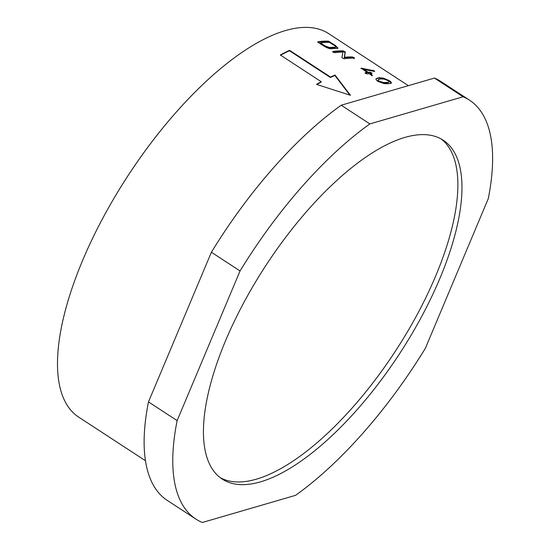 <?xml version="1.0" encoding="UTF-8"?>
<svg xmlns="http://www.w3.org/2000/svg" width="550" height="550" viewBox="0 0 550 550"><rect width="100%" height="100%" fill="white"/><g stroke="black" fill="none" stroke-linecap="round" stroke-linejoin="round"><path stroke-width="0.82" d="M441.203 139.019A202.276 80.039 -56.9 0 1 435.793 275.743A202.276 80.039 -56.9 0 1 220.103 477.579M439.89 278.417A202.276 80.039 -56.9 0 1 222.097 478.995A202.276 80.039 -56.9 0 1 225.514 340.856A202.276 80.039 -56.9 0 1 443.3 140.278A202.276 80.039 -56.9 0 1 439.89 278.417M328.281 41.133L335.342 45.403L338.002 48.159L337.239 48.414A228.889 90.571 -56.9 0 0 331.526 48.764C329.464 48.806 326.927 47.919 323.916 46.104L318.326 42.46L317.996 41.766A228.889 90.571 -56.9 0 1 328.281 41.133L328.041 41.594L335.094 45.863L337.776 48.331M317.769 41.876L317.776 42.226M354.337 58.149A228.889 90.571 -56.9 0 0 344.053 58.781L341.894 57.612L342.911 52.057A228.889 90.571 -56.9 0 0 334.744 52.704L333.218 52.188L332.887 51.487A228.889 90.571 -56.9 0 1 343.173 50.861L345.256 52.078L344.472 57.282A228.889 90.571 -56.9 0 1 352.474 56.939L354.53 58.107M332.654 51.604L332.668 51.948M371.855 73.391A228.889 90.571 -56.9 0 0 370.136 73.535L372.329 75.412L368.961 73.659A228.889 90.571 -56.9 0 0 367.187 73.892L365.661 73.37L365.324 72.676A228.889 90.571 -56.9 0 1 367.104 72.449L361.212 68.152L374.303 70.854L374.688 71.438L363.935 69.492L368.273 72.318A228.889 90.571 -56.9 0 1 369.999 72.174L372.068 73.315M365.097 72.786L365.111 73.136M360.993 68.248L360.986 68.612M388.396 83.772L383.989 83.559L377.891 81.359C376.056 80.011 375.526 79.076 376.31 78.554L379.087 77.694L383.398 78.114L389.317 80.657C391.174 81.957 391.758 82.775 391.057 83.126L388.396 83.772M376.09 78.849L378.861 78.155L383.158 78.574L389.077 81.118C390.933 82.417 391.518 83.236 390.823 83.586M330.522 77.041L289.589 50.311A228.889 90.571 -56.9 0 0 280.308 54.979L321.234 81.709A228.889 90.571 -56.9 0 0 316.491 84.384L350.474 95.301L335.046 75.047A228.889 90.571 -56.9 0 0 330.522 77.041L330.371 77.481A228.36 90.358 -56.9 0 1 334.888 75.494L335.046 75.047M145.434 460.714L78.616 417.079A228.889 90.571 -56.9 0 1 82.479 260.762A228.889 90.571 -56.9 0 1 328.928 33.797L408.341 85.662M240.048 270.951A250.181 98.993 -56.9 0 1 369.868 123.922L463.079 96.772A250.181 98.993 -56.9 0 1 469.501 100.169A250.181 98.993 -56.9 0 1 488.269 198.653L425.356 348.322A250.181 98.993 -56.9 0 1 295.536 495.351L202.317 522.5A250.181 98.993 -56.9 0 1 195.903 519.104L167.248 500.397A250.181 98.993 -56.9 0 1 148.479 401.913L177.127 420.626L240.048 270.951L211.393 252.244L148.479 401.913M211.393 252.244A250.181 98.993 -56.9 0 1 341.213 105.215L369.868 123.922M463.079 96.772L434.431 78.066L341.213 105.215M434.431 78.066A250.181 98.993 -56.9 0 1 440.846 81.455L469.501 100.169M195.903 519.104A250.181 98.993 -56.9 0 1 177.127 420.626M329.752 41.759L329.512 42.219M335.342 45.403L335.094 45.863M317.969 42.199A228.36 90.358 -56.9 0 1 328.041 41.594M320.451 42.9L320.231 43.361L324.885 46.399L329.443 48.008A228.36 90.358 -56.9 0 1 335.143 47.657L335.376 47.197C336.236 47.087 335.857 46.482 334.249 45.375L329.594 42.336A228.889 90.571 -56.9 0 0 320.451 42.9L325.105 45.939L329.663 47.547A228.889 90.571 -56.9 0 1 335.376 47.197L335.143 47.657M324.885 46.399L325.105 45.939M329.443 48.008L329.663 47.547M352.474 56.939L352.234 57.399L354.097 58.609M353.953 57.564L353.712 58.018M332.86 51.92A228.36 90.358 -56.9 0 1 342.932 51.315L345.015 52.539L344.252 57.743A228.36 90.358 -56.9 0 1 352.234 57.399M343.173 50.861L342.932 51.315M344.685 51.508L344.444 51.968M345.256 52.078L345.015 52.539M344.472 57.282L344.252 57.743M361.391 68.152L361.171 68.612L374.062 71.314L374.303 70.854M373.01 70.249L372.769 70.709M363.935 69.492L363.715 69.953L368.046 72.779A228.36 90.358 -56.9 0 1 369.772 72.634L371.271 73.205L371.628 73.851M368.273 72.318L368.046 72.779M369.999 72.174L369.772 72.634M371.498 72.744L371.271 73.205M370.136 73.535L369.909 73.996L372.103 75.873M371.986 74.745L371.759 75.206M365.296 73.109A228.36 90.358 -56.9 0 1 366.877 72.903L367.104 72.449M379.087 77.694L378.861 78.155M383.398 78.114L383.158 78.574M389.317 80.657L389.077 81.118M378.517 79.915C377.699 80.156 377.809 80.733 378.861 81.648L383.109 82.919L386.306 83.016L388.451 82.589L388.685 82.129C389.455 81.991 389.304 81.496 388.224 80.63L384.092 79.138L380.951 78.911L378.737 79.454L378.049 80.362M388.451 82.589L388.685 82.129L386.533 82.555L386.306 83.016M378.861 81.648L379.081 81.187L383.329 82.459L386.533 82.555M378.737 79.454C377.919 79.695 378.029 80.273 379.081 81.187M383.109 82.919L383.329 82.459M330.371 77.481L289.438 50.751L289.589 50.311M280.603 55.179A228.36 90.358 -56.9 0 1 289.438 50.751M316.882 84.508A228.36 90.358 -56.9 0 1 321.104 82.142L321.234 81.709M349.862 95.095L334.888 75.494"/></g></svg>
